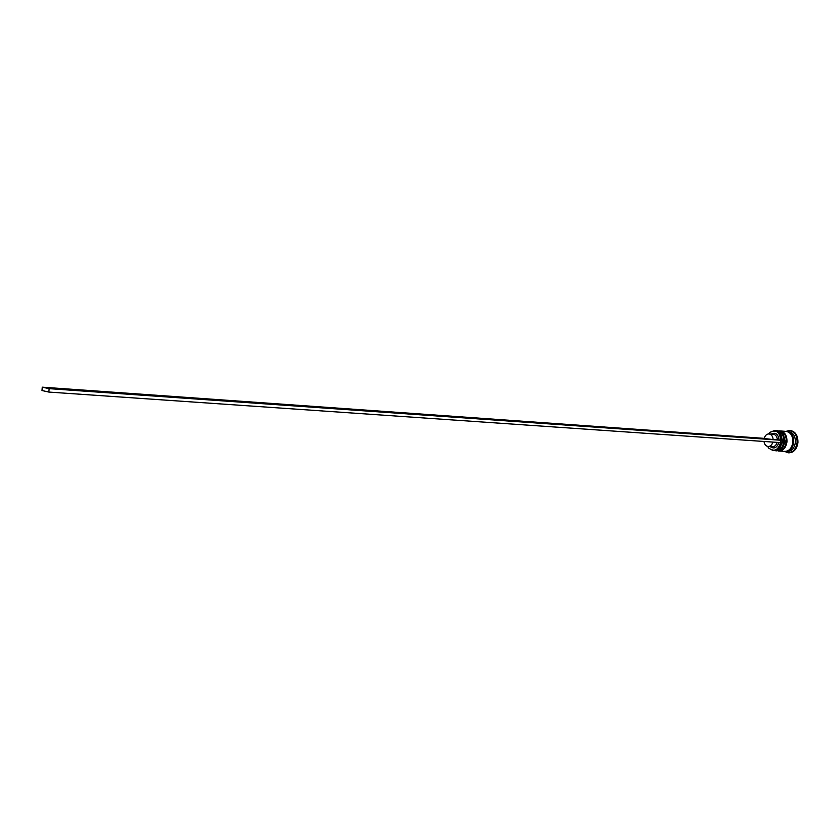 <?xml version="1.0" encoding="UTF-8"?>
<svg xmlns="http://www.w3.org/2000/svg" width="840" height="840" viewBox="0 0 840 840"><rect width="100%" height="100%" fill="white"/><g stroke="black" fill="none" stroke-linecap="round" stroke-linejoin="round"><path stroke-width="1.26" d="M767.718 446.45L768.726 448.004C774.449 452.33 778.491 450.145 780.843 441.452C780.087 432.012 776.401 429.03 769.808 432.516L768.59 433.913M768.537 433.913L769.881 432.338L774.596 430.521C779.121 431.519 781.316 435.173 781.19 441.483C780.202 447.332 777.536 450.387 773.189 450.649L768.768 448.193L767.666 446.439M773.189 450.649L779.499 448.802L782.723 441.588L780.591 433.23L776.129 430.637L774.596 430.521M776.412 450.849L782.072 448.938L785.274 441.767L783.163 433.451L777.819 430.763C782.345 431.76 784.55 435.404 784.424 441.714C783.437 447.542 780.759 450.597 776.412 450.849L776.16 450.828M786.66 431.456L788.75 431.592C793.286 432.59 795.501 436.212 795.375 442.481C794.388 448.276 791.711 451.3 787.353 451.553L785.264 451.406M785.904 431.382L789.684 430.49C794.755 431.592 797.223 435.645 797.097 442.638C795.984 449.117 793.002 452.498 788.12 452.781L784.508 451.374M780.108 430.952L780.35 430.962C784.885 431.949 787.091 435.593 786.965 441.893C785.977 447.709 783.3 450.755 778.953 451.017L778.701 450.996M780.35 430.962L786.24 431.403C790.776 432.401 792.981 436.034 792.865 442.302C791.879 448.108 789.201 451.132 784.844 451.395L778.953 451.017M787.08 431.466C791.616 432.464 793.821 436.086 793.706 442.355C792.708 448.161 790.041 451.185 785.673 451.447M789.684 430.49L790.514 430.553C795.596 431.655 798.063 435.708 797.927 442.701C796.824 449.169 793.832 452.55 788.96 452.834L788.12 452.781M780.465 442.606L780.707 440.233L49.13 388.657L42.263 387.167L42 390.516L48.857 392.07L780.465 442.606M778.9 442.502C776.937 447.856 774.06 449.243 770.291 446.649M771.173 434.081C775.53 432.022 778.197 434.018 779.153 440.044L780.707 440.233M777.147 442.376C776.244 445.274 774.648 446.744 772.391 446.786L768.117 446.502C765.87 446.156 764.495 444.476 764.001 441.473M772.884 442.082C771.971 444.99 770.385 446.46 768.117 446.502M768.999 433.923C771.435 434.354 772.821 436.244 773.147 439.572L764.179 438.48C765.062 435.488 766.668 433.965 768.999 433.923L773.262 434.228C775.698 434.669 777.084 436.548 777.42 439.877L779.153 440.044M773.147 439.572L777.42 439.877M764.211 438.365L42.263 387.167M49.13 388.657L48.857 392.07M776.622 430.7L777.147 430.721C781.673 431.707 783.867 435.362 783.741 441.661C782.754 447.5 780.087 450.544 775.74 450.807L775.908 450.818C780.255 450.555 782.922 447.51 783.909 441.672C784.035 435.372 781.841 431.718 777.315 430.731L777.231 430.721M775.824 450.818L775.908 450.818C780.392 450.544 783.122 447.5 784.098 441.683C784.235 435.404 781.966 431.75 777.315 430.731L777.147 430.721M779.163 430.889L779.678 430.909C784.203 431.897 786.408 435.55 786.282 441.84C785.295 447.668 782.628 450.713 778.271 450.975L778.439 450.986C782.796 450.723 785.463 447.678 786.45 441.851C786.576 435.561 784.381 431.918 779.846 430.92L779.762 430.92M778.355 450.975L778.439 450.986C782.933 450.713 785.663 447.668 786.639 441.861C786.775 435.593 784.508 431.949 779.846 430.92L779.678 430.909M787.405 431.624C791.7 432.8 793.769 436.38 793.611 442.344C792.698 447.878 790.178 450.87 786.03 451.343"/></g></svg>
